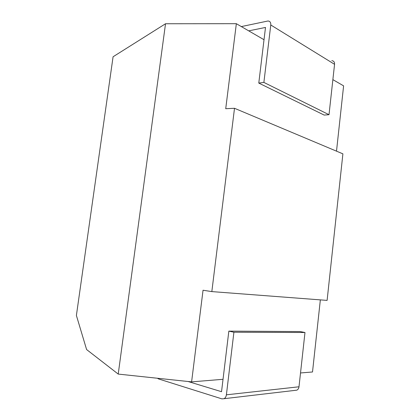 <?xml version="1.0" encoding="UTF-8"?>
<svg xmlns="http://www.w3.org/2000/svg" width="420" height="420" viewBox="0 0 420 420"><rect width="100%" height="100%" fill="white"/><g stroke="black" fill="none" stroke-linecap="round" stroke-linejoin="round"><path stroke-width="0.63" d="M157.416 378.247L158.524 378.924L221.87 398.858L224.044 398.701C225.335 398.003 226.123 396.711 226.396 394.821L233.909 332.22L228.842 331.128L221.534 391.703L188.013 381.491M118.225 374.084L86.599 349.55L76.393 315.462L113.08 56.768L165.522 23.751L118.225 374.084L191.599 381.875L223.031 379.302M300.52 372.965L312.512 371.983L320.35 299.875M331.805 60.669C333.732 60.869 334.651 62.087 334.562 64.323L270.774 24.985L263.881 82.42L258.783 83.081L265.498 27.447L248.708 30.86M211.832 291.596L327.106 300.394L342.899 153.846L234.507 108.287L211.832 291.596L203.044 290.241L191.599 381.875M165.522 23.751L236.345 23.693L264.017 39.732M332.871 79.637L343.607 85.859L336.509 151.163M236.345 23.693L225.724 108.707L234.507 108.287M270.774 24.985C270.911 22.444 269.971 21.116 267.95 21L241.332 26.581M258.783 83.081L324.167 115.075L329.007 114.692L334.562 64.323M329.007 114.692L263.881 82.42M228.842 331.128L300.148 331.553L304.983 332.509L298.998 386.783C298.772 388.416 298.053 389.545 296.83 390.164L295.003 390.374M304.983 332.509L233.909 332.22M226.396 394.821L298.998 386.783M296.83 390.164L224.044 398.701"/></g></svg>
